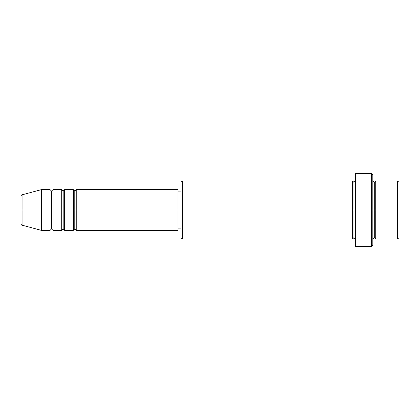 <?xml version="1.0" encoding="UTF-8"?>
<svg xmlns="http://www.w3.org/2000/svg" width="420" height="420" viewBox="0 0 420 420"><rect width="100%" height="100%" fill="white"/><g stroke="black" fill="none" stroke-linecap="round" stroke-linejoin="round"><path stroke-width="0.63" d="M21 210L21 223.787L21 210L22.076 210L21 210L21 196.214L21 210M21 196.214C21.278 195.216 21.635 194.749 22.076 194.812L22.076 210L41.354 210L22.076 210L22.076 194.812L41.354 189.646L41.354 210L41.354 189.646L50.075 189.646L50.075 210L41.354 210L50.075 210L50.075 230.354L50.075 210L51.529 210L50.075 210L50.075 189.646L51.529 191.1L51.529 210L51.529 191.1L52.983 189.646L52.983 210L51.529 210L51.529 228.9L50.075 230.354L41.354 230.354L41.354 210L41.354 230.354L22.076 225.188L22.076 210L22.076 225.188C21.635 225.251 21.278 224.784 21 223.787M178.017 189.646L178.017 210L178.017 189.646L76.246 189.646L76.246 210L74.792 210L74.792 191.1L74.792 210L73.337 210L73.337 189.646L64.617 189.646L64.617 210L63.163 210L63.163 191.1L63.163 210L61.709 210L61.709 189.646L52.983 189.646L52.983 230.354L52.983 210L61.709 210L51.529 210L51.529 228.9L52.983 230.354L61.709 230.354L61.709 189.646L63.163 191.1L64.617 189.646L64.617 230.354L64.617 210L73.337 210L63.163 210L63.163 228.9L63.163 210L61.709 210L61.709 230.354L63.163 228.9L64.617 230.354L73.337 230.354L73.337 189.646L74.792 191.1L76.246 189.646L76.246 230.354L76.246 210L178.017 210L74.792 210L74.792 228.9L74.792 210L73.337 210L73.337 230.354L74.792 228.9L76.246 230.354L178.017 230.354L178.017 210L180.925 210L180.925 237.626L180.925 210L178.017 210L178.017 230.354M372.829 180.925L374.283 182.375L375.737 180.925L375.737 210L399 210L399 182.375L399 237.626L399 210L397.546 210L397.546 239.075L397.546 210L375.737 210L375.737 180.925L375.737 210L374.283 210L374.283 182.375L374.283 210L371.375 210L371.375 246.346L371.375 210L353.929 210L353.929 182.375L353.929 210L352.475 210L352.475 180.925L352.475 210L180.925 210L180.925 182.375L180.925 210L182.375 210L182.375 239.075L182.375 210L352.475 210L352.475 180.925L182.375 180.925L182.375 210L182.375 180.925L180.925 182.375M372.829 244.892L372.829 210L372.829 244.892L371.375 246.346L355.383 246.346L355.383 210L355.383 246.346M355.383 239.075L353.929 237.626L352.475 239.075L352.475 210L353.929 210L353.929 237.626L353.929 182.375L353.929 210L355.383 210L355.383 173.654L355.383 210L372.829 210L372.829 175.109L372.829 210L374.283 210L374.283 182.375L374.283 237.626L374.283 210L374.283 237.626L374.283 210L375.737 210L375.737 239.075L397.546 239.075L399 237.626M397.546 210L397.546 180.925L397.546 210M371.375 210L371.375 173.654L371.375 210M352.475 210L352.475 239.075L352.475 210M375.737 210L375.737 239.075L375.737 210M352.475 239.075L182.375 239.075L180.925 237.626M355.383 180.925L353.929 182.375L352.475 180.925M180.925 228.9L178.017 228.9M399 182.375L397.546 180.925L375.737 180.925M372.829 175.109L371.375 173.654L355.383 173.654M180.925 191.1L178.017 191.1M375.737 239.075L374.283 237.626L372.829 239.075"/></g></svg>

